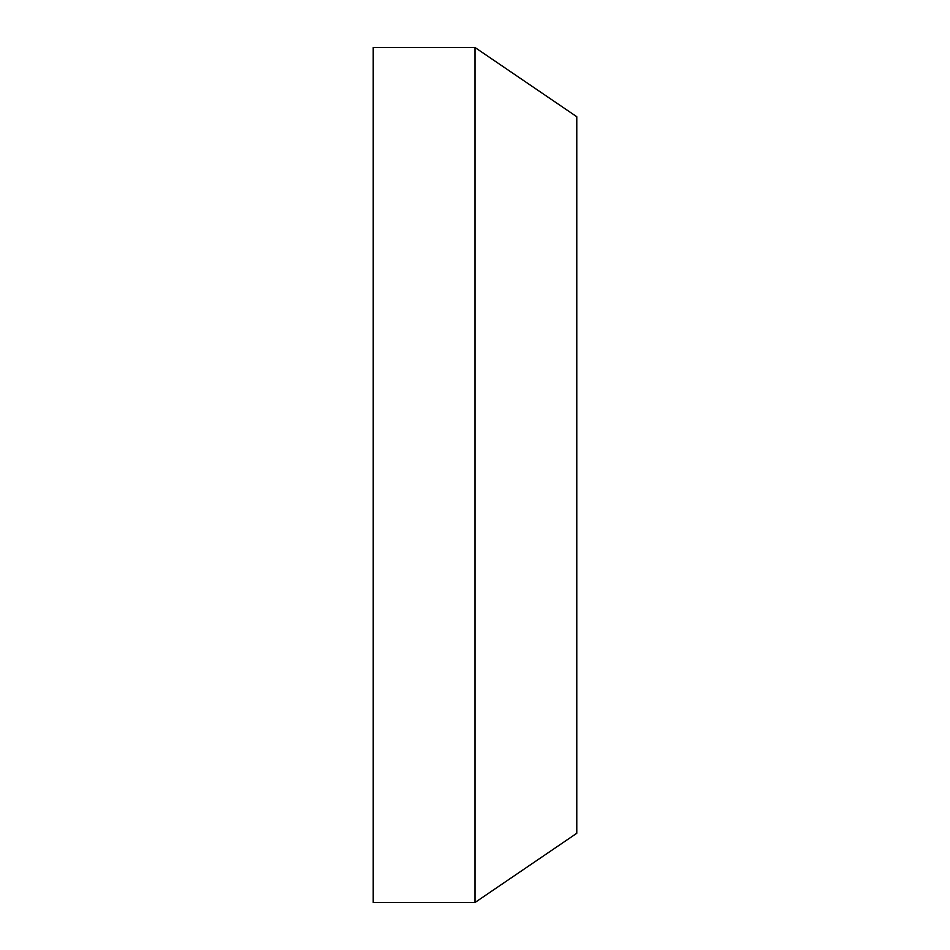 <?xml version="1.0" encoding="UTF-8"?>
<svg xmlns="http://www.w3.org/2000/svg" width="950" height="950" viewBox="0 0 950 950"><rect width="100%" height="100%" fill="white"/><g stroke="black" fill="none" stroke-linecap="round" stroke-linejoin="round"><path stroke-width="1.43" d="M475 47.5L576.781 116.719L576.781 833.281L475 902.5L373.219 902.5L373.219 47.5L475 47.5L475 902.5"/></g></svg>
